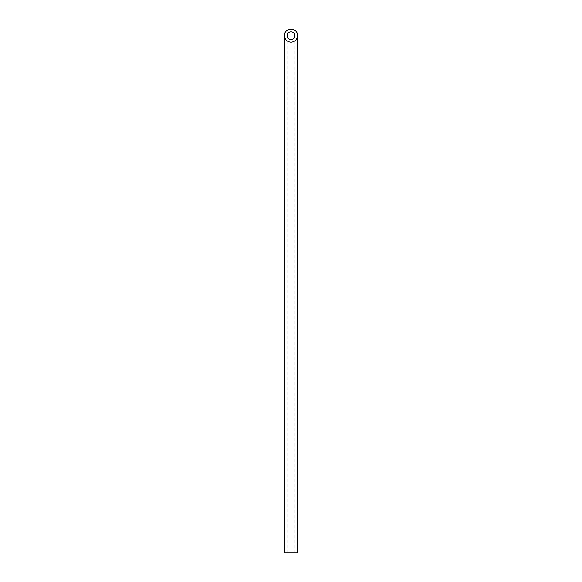 <?xml version="1.0" encoding="UTF-8"?>
<svg xmlns="http://www.w3.org/2000/svg" width="582" height="582" viewBox="0 0 582 582"><rect width="100%" height="100%" fill="white"/><g stroke="black" fill="none" stroke-linecap="round" stroke-linejoin="round"><path stroke-width="0.44" stroke-dasharray="2.91 2.18" d="M294.928 552.9L287.072 552.9L294.928 552.9L294.928 35.648M284.452 552.9L297.548 552.9M287.072 35.648L287.072 552.9"/><path stroke-width="0.87" d="M291 39.576C293.379 39.336 294.688 38.026 294.928 35.648C295.118 30.599 286.882 30.599 287.072 35.648C287.312 38.026 288.621 39.336 291 39.576M297.548 552.9L284.452 552.9L284.452 35.648C284.845 39.62 287.028 41.802 291 42.195C294.972 41.802 297.155 39.62 297.548 35.648L297.548 552.9M297.548 35.648C297.86 27.238 284.14 27.238 284.452 35.648"/></g></svg>
